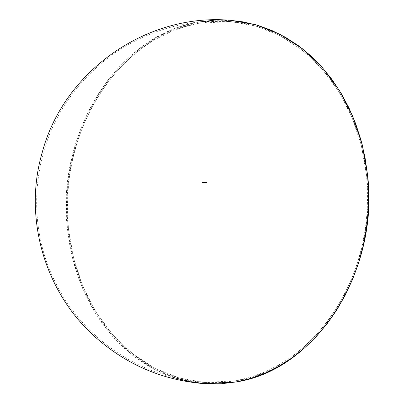 <?xml version="1.0" encoding="UTF-8"?>
<svg xmlns="http://www.w3.org/2000/svg" width="404" height="404" viewBox="0 0 404 404"><rect width="100%" height="100%" fill="white"/><g stroke="black" fill="none" stroke-linecap="round" stroke-linejoin="round"><path stroke-width="0.3" stroke-dasharray="2.02 1.52" d="M203.076 182.391A180.926 21.033 -5.9 0 1 203.111 182.391A180.926 21.033 -5.9 0 0 203.076 182.391L203.076 182.391A157.459 86.128 -100.3 0 0 203.111 182.719A157.459 86.128 -100.3 0 1 203.076 182.391M203.394 182.588L203.444 182.542A157.287 86.032 -100.3 0 0 203.459 182.679A157.287 86.032 -100.3 0 1 203.444 182.542L203.429 182.396A157.287 86.032 -100.3 0 1 203.424 182.356A180.926 21.033 -5.9 0 1 203.459 182.35A180.926 21.033 -5.9 0 0 203.424 182.356L203.429 182.396A157.287 86.032 -100.3 0 1 203.424 182.356L203.384 182.35M205.146 182.305L205.176 182.345A164.191 64.711 -136.4 0 0 205.303 182.477A164.191 64.711 -136.4 0 1 205.176 182.345L205.308 182.164M205.979 182.179L206.03 182.249A163.903 64.595 -136.4 0 0 206.156 182.381A163.903 64.595 -136.4 0 1 206.03 182.249L206.161 182.068M206.611 182.315L206.752 182.032M206.676 182.325L206.56 182.042M199.031 23.255C119.145 35.244 56.555 133.906 68.478 229.048L73.755 258.924L83.189 287.163L96.505 312.938L113.312 335.507L133.133 354.222L155.388 368.539L179.437 378.043L204.586 382.462L235.976 380.745C315.862 368.756 378.457 270.094 366.529 174.952L361.252 145.076L351.818 116.837L338.501 91.062L321.695 68.493L301.879 49.778L279.619 35.461L255.57 25.957L230.421 21.538L199.031 23.255L184.512 26.765L170.311 31.966L156.565 38.804L143.41 47.212L130.962 57.11L119.352 68.402L108.681 80.987L99.066 94.733L90.587 109.509L83.33 125.184L77.366 141.592L72.75 158.585L69.533 175.993L67.736 193.652L67.382 211.398L68.478 229.048L71.003 246.435L74.942 263.398L80.255 279.77L86.89 295.39L94.783 310.115L103.853 323.796L114.024 336.305L125.19 347.516L137.239 357.333L150.066 365.65L163.544 372.387L177.538 377.488L191.92 380.901L206.545 382.588L221.281 382.538L235.976 380.745L250.495 377.235L264.696 372.034L278.442 365.196L291.602 356.788L304.045 346.89L315.655 335.598L326.326 323.013L335.941 309.267L344.42 294.491L351.677 278.816L357.641 262.408L362.257 245.415L365.474 228.007L367.271 210.348L367.625 192.602L366.529 174.952L364.004 157.565L360.065 140.602L354.752 124.23L348.117 108.61L340.229 93.885L331.154 80.204L320.983 67.695L309.823 56.484L297.768 46.667L284.941 38.35L271.463 31.613L257.469 26.512L243.087 23.099L228.462 21.412L213.726 21.462L199.031 23.255M206.328 182.345L206.464 182.068M206.277 182.3L206.303 182.042M205.823 182.421L205.894 182.128M204.217 182.497L204.267 182.451A156.873 85.805 -100.3 0 0 204.273 182.497A156.873 85.805 -100.3 0 1 204.267 182.451L204.252 182.305A156.873 85.805 -100.3 0 1 204.247 182.265A180.926 21.033 -5.9 0 1 204.283 182.26A180.926 21.033 -5.9 0 0 204.247 182.265L204.247 182.265A156.873 85.805 -100.3 0 0 204.252 182.305L204.005 182.406M202.52 182.457A180.926 21.033 -5.9 0 1 202.55 182.451A180.926 21.033 -5.9 0 0 202.52 182.457L202.52 182.457A157.737 86.279 -100.3 0 0 202.55 182.775A157.737 86.279 -100.3 0 1 202.52 182.457M230.507 20.326L198.909 22.053C118.483 34.123 55.474 133.451 67.478 229.23L72.791 259.307L82.29 287.734L95.692 313.681L112.615 336.406L132.568 355.242L154.969 369.655L179.184 379.225L204.5 383.674M173.73 377.548L163.181 373.533L149.616 366.746L136.703 358.373L124.568 348.495L113.327 337.204L103.091 324.614L93.955 310.838L86.012 296.016L79.335 280.29L73.988 263.812L70.023 246.733L67.478 229.23L66.377 211.459L66.731 193.597L68.539 175.821L71.781 158.292L76.427 141.188L82.431 124.664L89.733 108.893L98.268 94.011L107.954 80.174L118.69 67.508L130.381 56.136L142.91 46.172L156.156 37.708L169.998 30.825L184.295 25.588L199.177 22.008M213.701 20.251L230.366 20.316M206.661 182.295L206.606 182.042M205.798 182.386L205.752 182.133M230.421 21.538C209.186 20.049 188.33 22.21 167.852 28.022C128.866 39.511 97.076 61.438 72.493 93.809C31.113 148.016 24.947 226.043 57.302 286.077C85.431 340.784 143.198 378.583 204.586 382.462"/><path stroke-width="0.61" d="M203.111 182.391A157.444 86.118 79.7 0 0 203.146 182.714A180.926 21.033 174.1 0 0 203.111 182.719A157.515 86.153 -100.3 0 1 203.071 182.386A180.987 21.043 174.1 0 0 203.04 182.391A157.53 86.163 79.7 0 0 203.071 182.714A180.987 21.043 -5.9 0 1 203.106 182.714L203.106 182.714A157.515 86.153 -100.3 0 1 203.071 182.386L203.071 182.386A180.987 21.043 174.1 0 0 203.04 182.391A157.53 86.163 79.7 0 0 203.071 182.714A180.987 21.043 -5.9 0 1 203.106 182.714A180.926 21.033 174.1 0 1 203.146 182.714A157.444 86.118 79.7 0 1 203.111 182.391M203.384 182.35A157.358 86.067 79.7 0 0 203.389 182.391L203.384 182.366A180.987 21.043 174.1 0 1 203.419 182.35L203.459 182.35A157.272 86.022 79.7 0 0 203.49 182.679A180.926 21.033 174.1 0 0 203.459 182.679A157.338 86.062 -100.3 0 1 203.419 182.35A180.987 21.043 174.1 0 0 203.384 182.35A157.358 86.067 79.7 0 0 203.389 182.391L203.404 182.537A157.358 86.067 79.7 0 0 203.419 182.679L203.419 182.679A180.987 21.043 -5.9 0 1 203.454 182.674L203.454 182.674A157.338 86.062 -100.3 0 1 203.419 182.35L203.459 182.35A157.272 86.022 79.7 0 0 203.49 182.679A180.926 21.033 174.1 0 0 203.459 182.679A180.987 21.043 -5.9 0 0 203.419 182.679A157.358 86.067 79.7 0 1 203.404 182.537L203.242 182.598M204.515 182.472L204.606 182.345A156.702 85.714 79.7 0 1 204.591 182.224A156.702 85.714 79.7 0 0 204.606 182.345L204.565 182.34A156.772 85.749 -100.3 0 1 204.555 182.224L204.555 182.224A180.987 21.043 174.1 0 0 204.52 182.224A156.787 85.759 79.7 0 0 204.53 182.335L204.399 182.33A156.803 85.769 79.7 0 1 204.389 182.249L204.389 182.249A156.803 85.769 79.7 0 0 204.399 182.33L204.565 182.34A156.772 85.749 -100.3 0 1 204.555 182.224A180.987 21.043 174.1 0 0 204.52 182.224A156.787 85.759 79.7 0 0 204.53 182.335L204.358 182.33A156.873 85.805 -100.3 0 1 204.353 182.244A180.987 21.043 174.1 0 0 204.318 182.249A156.888 85.815 79.7 0 0 204.343 182.482A180.987 21.043 -5.9 0 1 204.374 182.477A156.873 85.805 -100.3 0 1 204.368 182.436L204.429 182.467A156.803 85.769 79.7 0 0 204.414 182.482A180.926 21.033 174.1 0 0 204.384 182.482L204.374 182.477A156.873 85.805 -100.3 0 1 204.368 182.436L204.591 182.431M204.732 182.431L204.737 182.431A156.646 85.683 79.7 0 0 204.727 182.446A180.926 21.033 174.1 0 0 204.692 182.446L204.651 182.446A180.987 21.043 -5.9 0 1 204.687 182.441A156.717 85.719 -100.3 0 1 204.682 182.401L204.737 182.431A156.646 85.683 79.7 0 0 204.727 182.446L204.727 182.446A180.926 21.033 174.1 0 0 204.692 182.446L204.651 182.446A180.987 21.043 -5.9 0 1 204.687 182.441A156.717 85.719 -100.3 0 1 204.682 182.401L204.879 182.305A156.616 85.663 -100.3 0 1 204.863 182.189A180.987 21.043 174.1 0 0 204.833 182.194A156.631 85.673 79.7 0 0 204.843 182.3L204.671 182.295A156.717 85.719 -100.3 0 1 204.661 182.209A180.987 21.043 174.1 0 0 204.631 182.214A156.732 85.729 79.7 0 0 204.651 182.446A156.732 85.729 79.7 0 1 204.631 182.214A180.987 21.043 174.1 0 1 204.661 182.209A156.717 85.719 -100.3 0 0 204.671 182.295L204.762 182.406M206.641 181.992L206.58 182.315M206.277 182.3L206.353 182.053L206.388 182.325M206.55 182.058L206.368 182.356M205.848 182.093L205.823 182.421L205.808 182.088L205.525 182.234A168.317 53.803 -145.9 0 1 205.424 182.159A180.987 21.043 -5.9 0 1 205.596 182.138A156.247 85.461 -100.3 0 1 205.596 182.108A180.987 21.043 174.1 0 0 205.343 182.133A168.327 53.803 34.1 0 0 205.5 182.249L205.414 182.35A180.987 21.043 174.1 0 0 205.378 182.356L205.419 182.366A180.987 21.043 174.1 0 0 205.378 182.356L205.626 182.416M205.772 182.083L205.565 182.234A168.251 53.782 34.1 0 1 205.464 182.164L205.464 182.164A180.926 21.033 174.1 0 1 205.636 182.143L205.636 182.143A156.176 85.426 79.7 0 1 205.631 182.113L205.631 182.113A156.176 85.426 79.7 0 0 205.636 182.143A180.926 21.033 174.1 0 0 205.464 182.164A168.251 53.782 34.1 0 0 205.565 182.234L205.757 182.416M203.858 182.517L203.909 182.426A157.1 85.931 -100.3 0 1 203.894 182.295A180.987 21.043 174.1 0 0 203.863 182.3A157.121 85.941 79.7 0 0 203.874 182.426L203.722 182.406A157.196 85.981 -100.3 0 1 203.712 182.315A180.987 21.043 174.1 0 0 203.677 182.32A157.212 85.991 79.7 0 0 203.692 182.436L203.535 182.431A157.287 86.032 -100.3 0 1 203.525 182.335A180.987 21.043 174.1 0 0 203.495 182.34A157.302 86.042 79.7 0 0 203.52 182.573A180.987 21.043 -5.9 0 1 203.55 182.568A157.287 86.032 -100.3 0 1 203.545 182.527L203.586 182.558A157.217 85.991 79.7 0 0 203.591 182.573A180.926 21.033 174.1 0 0 203.555 182.573L203.555 182.573A180.926 21.033 174.1 0 1 203.591 182.573L203.591 182.573A157.217 85.991 79.7 0 1 203.591 182.558L203.732 182.467M202.924 182.411L203.01 182.462A176.114 62.913 149.6 0 0 202.98 182.477L202.944 182.477A176.174 62.933 -30.4 0 1 202.97 182.457L202.722 182.563L202.99 182.507A180.987 21.043 174.1 0 0 202.752 182.532L202.788 182.537M202.55 182.451A157.722 86.269 79.7 0 0 202.566 182.598A157.722 86.269 79.7 0 1 202.55 182.451L202.515 182.451A180.987 21.043 174.1 0 0 202.48 182.451A157.807 86.315 79.7 0 0 202.515 182.77A180.987 21.043 -5.9 0 1 202.692 182.749A157.717 86.269 -100.3 0 1 202.687 182.719A180.987 21.043 174.1 0 0 202.545 182.734A157.787 86.305 -100.3 0 1 202.535 182.638A180.987 21.043 -5.9 0 1 202.677 182.618A157.717 86.269 -100.3 0 1 202.677 182.588A180.987 21.043 174.1 0 0 202.53 182.603A157.787 86.305 -100.3 0 1 202.515 182.451L202.55 182.451M230.366 20.316L243.258 21.897L257.737 25.331L271.826 30.467L285.391 37.254L298.304 45.627L310.439 55.505L321.68 66.796L331.916 79.386L341.052 93.162L348.995 107.984L355.671 123.71L361.019 140.188L364.984 157.267L367.529 174.77L368.63 192.541L368.276 210.403L366.468 228.179L363.226 245.708L358.58 262.812L352.576 279.336L345.274 295.107L336.739 309.989L327.053 323.826L316.317 336.492L304.626 347.864L292.097 357.828L278.851 366.292L265.009 373.175L250.717 378.412L236.098 381.947C316.524 369.877 379.533 270.549 367.529 174.77L362.216 144.693L352.717 116.266L339.315 90.319L322.392 67.594L302.445 48.758L280.038 34.345L255.828 24.775L230.507 20.326C146.94 12.777 63.605 71.175 42.243 152.419C22.826 218.271 45.096 293.859 97.106 338.673C127.987 365.408 163.787 380.411 204.5 383.674L236.098 381.947L221.306 383.75L206.474 383.8L191.749 382.103L173.73 377.548M198.909 22.053L213.701 20.251M206.419 182.032L206.328 182.356M206.363 182.058L206.308 182.315M206.318 182.022L206.303 182.35M205.51 182.446L205.525 182.234A168.317 53.803 -145.9 0 1 205.424 182.159A180.987 21.043 -5.9 0 1 205.596 182.138A156.247 85.461 -100.3 0 1 205.596 182.108A180.987 21.043 174.1 0 0 205.343 182.133A168.327 53.803 34.1 0 0 205.5 182.249L205.525 182.411M202.515 182.77A180.987 21.043 -5.9 0 1 202.692 182.749A157.717 86.269 -100.3 0 1 202.687 182.719A180.987 21.043 174.1 0 0 202.545 182.734A157.787 86.305 -100.3 0 1 202.535 182.638A180.987 21.043 -5.9 0 1 202.677 182.618A157.717 86.269 -100.3 0 1 202.677 182.588A180.987 21.043 174.1 0 0 202.53 182.603A157.787 86.305 -100.3 0 1 202.515 182.451A180.987 21.043 174.1 0 0 202.48 182.451A157.807 86.315 79.7 0 0 202.515 182.77M206.626 182.032L206.631 182.285"/></g></svg>
